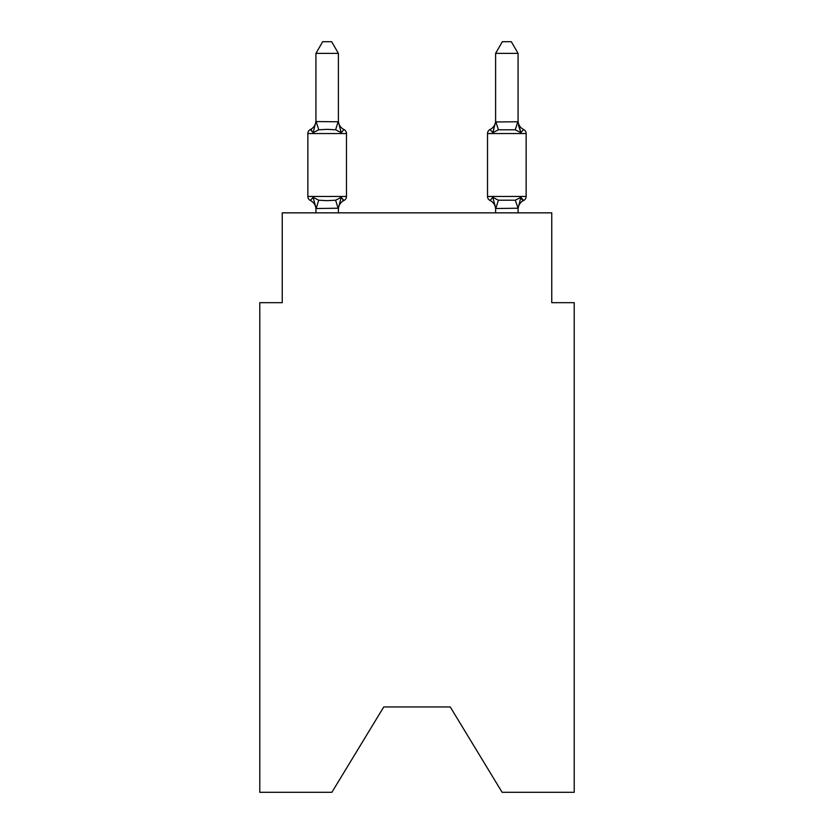 <?xml version="1.0" encoding="UTF-8"?>
<svg xmlns="http://www.w3.org/2000/svg" width="834" height="834" viewBox="0 0 834 834"><rect width="100%" height="100%" fill="white"/><g stroke="black" fill="none" stroke-linecap="round" stroke-linejoin="round"><path stroke-width="1.25" d="M450.245 706.951L502.12 792.3L574.219 792.3L574.219 302.679L551.754 302.679L551.754 212.847L282.246 212.847L282.246 302.679L259.781 302.679L259.781 792.3L331.88 792.3L383.755 706.951L450.245 706.951L383.755 706.951M487.525 133.555A4.493 4.493 0 0 1 490.048 129.52L492.8 132.679L493.853 129.124L492.8 132.679L490.048 129.52A4.493 4.493 0 0 0 487.525 133.555A4.493 4.493 0 0 1 490.048 129.52L492.8 132.679L493.853 129.124L492.8 132.679L490.048 129.52A4.493 4.493 0 0 0 487.525 133.555A4.493 4.493 0 0 1 490.048 129.52L492.8 132.679L493.853 129.124L492.8 132.679L490.048 129.52A4.493 4.493 0 0 0 487.525 133.555A4.493 4.493 0 0 1 490.048 129.52L492.8 132.679L493.853 129.124L492.8 132.679L490.048 129.52A4.493 4.493 0 0 0 487.525 133.555A4.493 4.493 0 0 1 490.048 129.52L492.8 132.679L493.853 129.124L492.8 132.679L490.048 129.52A4.493 4.493 0 0 0 487.525 133.555A4.493 4.493 0 0 1 490.048 129.52L492.8 132.679L493.853 129.124L492.8 132.679L490.048 129.52A4.493 4.493 0 0 0 487.525 133.555A4.493 4.493 0 0 1 490.048 129.52L492.8 132.679L493.853 129.124L492.8 132.679L490.048 129.52A4.493 4.493 0 0 0 487.525 133.555A4.493 4.493 0 0 1 490.048 129.52L492.8 132.679L493.853 129.124L492.8 132.679L490.048 129.52A4.493 4.493 0 0 0 487.525 133.555A4.493 4.493 0 0 1 490.048 129.52L492.8 132.679L493.853 129.124L492.8 132.679L490.048 129.52A4.493 4.493 0 0 0 487.525 133.555A4.493 4.493 0 0 1 490.048 129.52L492.8 132.679L493.853 129.124L492.8 132.679L490.048 129.52A4.493 4.493 0 0 0 487.525 133.555A4.493 4.493 0 0 1 490.048 129.52L492.8 132.679L493.853 129.124L492.8 132.679L490.048 129.52A4.493 4.493 0 0 0 487.525 133.555A4.493 4.493 0 0 1 490.048 129.52L492.8 132.679L493.853 129.124L492.8 132.679L490.048 129.52A4.493 4.493 0 0 0 487.525 133.555A4.493 4.493 0 0 1 490.048 129.52L492.8 132.679L493.853 129.124L492.8 132.679L490.048 129.52L492.8 132.679L498.409 129.791L515.266 129.791L520.875 132.679L518.529 125.34L520.875 132.679L523.627 129.52L520.875 132.679L518.529 125.34L520.875 132.679L523.627 129.52L520.875 132.679L518.529 125.34L520.875 132.679L523.627 129.52L520.875 132.679L518.529 125.34L520.875 132.679L518.529 125.34L520.875 132.679L518.529 125.34L520.875 132.679L518.529 125.34L520.875 132.679L518.529 125.34L520.875 132.679L518.529 125.34L520.875 132.679L518.529 125.34L520.875 132.679L518.529 125.34L520.875 132.679L518.529 125.34L520.875 132.679L518.529 125.34L520.875 132.679L523.627 129.52A4.493 4.493 0 0 1 526.15 133.555L487.525 133.555A4.493 4.493 0 0 1 490.048 129.52A4.493 4.493 0 0 0 487.525 133.555L487.525 196.449A4.493 4.493 0 0 0 490.048 200.483L492.8 197.324L490.048 200.483A4.493 4.493 0 0 1 487.525 196.449A4.493 4.493 0 0 0 490.048 200.483L492.8 197.324L490.048 200.483A4.493 4.493 0 0 1 487.525 196.449A4.493 4.493 0 0 0 490.048 200.483L492.8 197.324L490.048 200.483A4.493 4.493 0 0 1 487.525 196.449A4.493 4.493 0 0 0 490.048 200.483L492.8 197.324L490.048 200.483A4.493 4.493 0 0 1 487.525 196.449A4.493 4.493 0 0 0 490.048 200.483L492.8 197.324L490.048 200.483A4.493 4.493 0 0 1 487.525 196.449A4.493 4.493 0 0 0 490.048 200.483L492.8 197.324L490.048 200.483A4.493 4.493 0 0 1 487.525 196.449A4.493 4.493 0 0 0 490.048 200.483L492.8 197.324L490.048 200.483A4.493 4.493 0 0 1 487.525 196.449A4.493 4.493 0 0 0 490.048 200.483L492.8 197.324L490.048 200.483A4.493 4.493 0 0 1 487.525 196.449A4.493 4.493 0 0 0 490.048 200.483L492.8 197.324L490.048 200.483A4.493 4.493 0 0 1 487.525 196.449A4.493 4.493 0 0 0 490.048 200.483L492.8 197.324L490.048 200.483A4.493 4.493 0 0 1 487.525 196.449A4.493 4.493 0 0 0 490.048 200.483L492.8 197.324L490.048 200.483A4.493 4.493 0 0 1 487.525 196.449A4.493 4.493 0 0 0 490.048 200.483L492.8 197.324L490.048 200.483A4.493 4.493 0 0 1 487.525 196.449A4.493 4.493 0 0 0 490.048 200.483L492.8 197.324L490.048 200.483A4.493 4.493 0 0 1 487.525 196.449A4.493 4.493 0 0 0 490.048 200.483L492.8 197.324L490.048 200.483A4.493 4.493 0 0 1 487.525 196.449A4.493 4.493 0 0 0 490.048 200.483L492.8 197.324L490.048 200.483A4.493 4.493 0 0 1 487.525 196.449A4.493 4.493 0 0 0 490.048 200.483L492.8 197.324L490.048 200.483A4.493 4.493 0 0 1 487.525 196.449A4.493 4.493 0 0 0 490.048 200.483L492.8 197.324L490.048 200.483A4.493 4.493 0 0 1 487.525 196.449A4.493 4.493 0 0 0 490.048 200.483L492.8 197.324L490.048 200.483A4.493 4.493 0 0 1 487.525 196.449A4.493 4.493 0 0 0 490.048 200.483L492.8 197.324L490.048 200.483A4.493 4.493 0 0 1 487.525 196.449A4.493 4.493 0 0 0 490.048 200.483L492.8 197.324L490.048 200.483A4.493 4.493 0 0 1 487.525 196.449A4.493 4.493 0 0 0 490.048 200.483L492.8 197.324L490.048 200.483A4.493 4.493 0 0 1 487.525 196.449A4.493 4.493 0 0 0 490.048 200.483L492.8 197.324L490.048 200.483A4.493 4.493 0 0 1 487.525 196.449A4.493 4.493 0 0 0 490.048 200.483L492.8 197.324L490.048 200.483A4.493 4.493 0 0 1 487.525 196.449A4.493 4.493 0 0 0 490.048 200.483L492.8 197.324L490.048 200.483A4.493 4.493 0 0 1 487.525 196.449A4.493 4.493 0 0 0 490.048 200.483L492.8 197.324L490.048 200.483A4.493 4.493 0 0 1 487.525 196.449A4.493 4.493 0 0 0 490.048 200.483L492.8 197.324L498.409 200.212L515.266 200.212L520.875 197.324L523.627 200.483A4.493 4.493 0 0 0 526.15 196.449A4.493 4.493 0 0 1 523.627 200.483L522.345 199.868L523.627 200.483A4.493 4.493 0 0 0 526.15 196.449A4.493 4.493 0 0 1 523.627 200.483A4.493 4.493 0 0 0 526.15 196.449A4.493 4.493 0 0 1 523.627 200.483L522.345 199.868L523.627 200.483A4.493 4.493 0 0 0 526.15 196.449A4.493 4.493 0 0 1 523.627 200.483A4.493 4.493 0 0 0 526.15 196.449A4.493 4.493 0 0 1 523.627 200.483L522.345 199.868L523.627 200.483A4.493 4.493 0 0 0 526.15 196.449A4.493 4.493 0 0 1 523.627 200.483A4.493 4.493 0 0 0 526.15 196.449A4.493 4.493 0 0 1 523.627 200.483L522.345 199.868L523.627 200.483A4.493 4.493 0 0 0 526.15 196.449A4.493 4.493 0 0 1 523.627 200.483A4.493 4.493 0 0 0 526.15 196.449A4.493 4.493 0 0 1 523.627 200.483L522.345 199.868L523.627 200.483A4.493 4.493 0 0 0 526.15 196.449A4.493 4.493 0 0 1 523.627 200.483A4.493 4.493 0 0 0 526.15 196.449A4.493 4.493 0 0 1 523.627 200.483L522.345 199.868L523.627 200.483A4.493 4.493 0 0 0 526.15 196.449A4.493 4.493 0 0 1 523.627 200.483A4.493 4.493 0 0 0 526.15 196.449A4.493 4.493 0 0 1 523.627 200.483L522.345 199.868L523.627 200.483A4.493 4.493 0 0 0 526.15 196.449A4.493 4.493 0 0 1 523.627 200.483A4.493 4.493 0 0 0 526.15 196.449A4.493 4.493 0 0 1 523.627 200.483L522.345 199.868L523.627 200.483A4.493 4.493 0 0 0 526.15 196.449A4.493 4.493 0 0 1 523.627 200.483A4.493 4.493 0 0 0 526.15 196.449A4.493 4.493 0 0 1 523.627 200.483L522.345 199.868L523.627 200.483A4.493 4.493 0 0 0 526.15 196.449A4.493 4.493 0 0 1 523.627 200.483A4.493 4.493 0 0 0 526.15 196.449A4.493 4.493 0 0 1 523.627 200.483L522.345 199.868L523.627 200.483A4.493 4.493 0 0 0 526.15 196.449A4.493 4.493 0 0 1 523.627 200.483A4.493 4.493 0 0 0 526.15 196.449A4.493 4.493 0 0 1 523.627 200.483L522.345 199.868L523.627 200.483A4.493 4.493 0 0 0 526.15 196.449A4.493 4.493 0 0 1 523.627 200.483A4.493 4.493 0 0 0 526.15 196.449A4.493 4.493 0 0 1 523.627 200.483L522.345 199.868L523.627 200.483A4.493 4.493 0 0 0 526.15 196.449A4.493 4.493 0 0 1 523.627 200.483A4.493 4.493 0 0 0 526.15 196.449A4.493 4.493 0 0 1 523.627 200.483L522.345 199.868M520.875 132.679L518.07 121.962L518.07 53.376L495.604 53.376L495.604 121.962L518.07 121.785M518.07 208.219L495.792 208.51L492.8 197.324L490.048 200.483A4.493 4.493 0 0 1 487.525 196.449L526.15 196.449A4.493 4.493 0 0 1 523.627 200.483A4.493 4.493 0 0 0 526.15 196.449L526.15 133.555M518.07 209.376L518.07 209.376A9.883 9.883 0 0 1 523.627 200.483L520.875 197.324L523.627 200.483L520.875 197.324L523.627 200.483L521.677 199.232M495.604 120.638L495.604 120.638A9.883 9.883 0 0 1 490.048 129.52L492.8 132.679L495.604 121.962M338.396 208.219L316.117 208.51L313.125 197.324L310.373 200.483A4.493 4.493 0 0 1 307.85 196.449A4.493 4.493 0 0 0 310.373 200.483A4.493 4.493 0 0 1 307.85 196.449A4.493 4.493 0 0 0 310.373 200.483A4.493 4.493 0 0 1 307.85 196.449A4.493 4.493 0 0 0 310.373 200.483L313.125 197.324L310.373 200.483A4.493 4.493 0 0 1 307.85 196.449A4.493 4.493 0 0 0 310.373 200.483A4.493 4.493 0 0 1 307.85 196.449A4.493 4.493 0 0 0 310.373 200.483L313.125 197.324L310.373 200.483A4.493 4.493 0 0 1 307.85 196.449A4.493 4.493 0 0 0 310.373 200.483L313.125 197.324L310.373 200.483A4.493 4.493 0 0 1 307.85 196.449A4.493 4.493 0 0 0 310.373 200.483A4.493 4.493 0 0 1 307.85 196.449A4.493 4.493 0 0 0 310.373 200.483L313.125 197.324L310.373 200.483A4.493 4.493 0 0 1 307.85 196.449A4.493 4.493 0 0 0 310.373 200.483L313.125 197.324L310.373 200.483A4.493 4.493 0 0 1 307.85 196.449A4.493 4.493 0 0 0 310.373 200.483A4.493 4.493 0 0 1 307.85 196.449A4.493 4.493 0 0 0 310.373 200.483L313.125 197.324L310.373 200.483A4.493 4.493 0 0 1 307.85 196.449A4.493 4.493 0 0 0 310.373 200.483A4.493 4.493 0 0 1 307.85 196.449A4.493 4.493 0 0 0 310.373 200.483A4.493 4.493 0 0 1 307.85 196.449A4.493 4.493 0 0 0 310.373 200.483L313.125 197.324L310.373 200.483A4.493 4.493 0 0 1 307.85 196.449A4.493 4.493 0 0 0 310.373 200.483A4.493 4.493 0 0 1 307.85 196.449A4.493 4.493 0 0 0 310.373 200.483L313.125 197.324L310.373 200.483A4.493 4.493 0 0 1 307.85 196.449A4.493 4.493 0 0 0 310.373 200.483L313.125 197.324L310.373 200.483A4.493 4.493 0 0 1 307.85 196.449A4.493 4.493 0 0 0 310.373 200.483A4.493 4.493 0 0 1 307.85 196.449A4.493 4.493 0 0 0 310.373 200.483L313.125 197.324L310.373 200.483A4.493 4.493 0 0 1 307.85 196.449A4.493 4.493 0 0 0 310.373 200.483L313.125 197.324L310.373 200.483A4.493 4.493 0 0 1 307.85 196.449A4.493 4.493 0 0 0 310.373 200.483A4.493 4.493 0 0 1 307.85 196.449A4.493 4.493 0 0 0 310.373 200.483L313.125 197.324L310.373 200.483A4.493 4.493 0 0 1 307.85 196.449A4.493 4.493 0 0 0 310.373 200.483A4.493 4.493 0 0 1 307.85 196.449A4.493 4.493 0 0 0 310.373 200.483A4.493 4.493 0 0 1 307.85 196.449A4.493 4.493 0 0 0 310.373 200.483L313.125 197.324L310.373 200.483A4.493 4.493 0 0 1 307.85 196.449A4.493 4.493 0 0 0 310.373 200.483L313.125 197.324L310.373 200.483L313.125 197.324L310.373 200.483L313.125 197.324L310.373 200.483L313.125 197.324L310.373 200.483L313.125 197.324L310.373 200.483L313.125 197.324L310.373 200.483L313.125 197.324L318.734 200.212L327.157 200.66L335.591 200.212L341.2 197.324L343.952 200.483A4.493 4.493 0 0 0 346.475 196.449A4.493 4.493 0 0 1 343.952 200.483L342.67 199.868L343.952 200.483A4.493 4.493 0 0 0 346.475 196.449A4.493 4.493 0 0 1 343.952 200.483L342.67 199.868L343.952 200.483A4.493 4.493 0 0 0 346.475 196.449A4.493 4.493 0 0 1 343.952 200.483L342.67 199.868L343.952 200.483A4.493 4.493 0 0 0 346.475 196.449A4.493 4.493 0 0 1 343.952 200.483L342.67 199.868L343.952 200.483A4.493 4.493 0 0 0 346.475 196.449A4.493 4.493 0 0 1 343.952 200.483L342.67 199.868L343.952 200.483A4.493 4.493 0 0 0 346.475 196.449A4.493 4.493 0 0 1 343.952 200.483L342.67 199.868L343.952 200.483A4.493 4.493 0 0 0 346.475 196.449A4.493 4.493 0 0 1 343.952 200.483L342.67 199.868L343.952 200.483A4.493 4.493 0 0 0 346.475 196.449A4.493 4.493 0 0 1 343.952 200.483L342.67 199.868L343.952 200.483A4.493 4.493 0 0 0 346.475 196.449A4.493 4.493 0 0 1 343.952 200.483L342.67 199.868L343.952 200.483A4.493 4.493 0 0 0 346.475 196.449A4.493 4.493 0 0 1 343.952 200.483L342.67 199.868L343.952 200.483A4.493 4.493 0 0 0 346.475 196.449A4.493 4.493 0 0 1 343.952 200.483L342.67 199.868L343.952 200.483A4.493 4.493 0 0 0 346.475 196.449A4.493 4.493 0 0 1 343.952 200.483L342.67 199.868L343.952 200.483A4.493 4.493 0 0 0 346.475 196.449L346.475 133.555A4.493 4.493 0 0 0 343.952 129.52L341.2 132.679L343.952 129.52A4.493 4.493 0 0 1 346.475 133.555A4.493 4.493 0 0 0 343.952 129.52L341.2 132.679L343.952 129.52A4.493 4.493 0 0 1 346.475 133.555A4.493 4.493 0 0 0 343.952 129.52L341.2 132.679L343.952 129.52A4.493 4.493 0 0 1 346.475 133.555A4.493 4.493 0 0 0 343.952 129.52L341.2 132.679L343.952 129.52A4.493 4.493 0 0 1 346.475 133.555A4.493 4.493 0 0 0 343.952 129.52L341.2 132.679L343.952 129.52A4.493 4.493 0 0 1 346.475 133.555A4.493 4.493 0 0 0 343.952 129.52L341.2 132.679L343.952 129.52A4.493 4.493 0 0 1 346.475 133.555A4.493 4.493 0 0 0 343.952 129.52L341.2 132.679L343.952 129.52A4.493 4.493 0 0 1 346.475 133.555A4.493 4.493 0 0 0 343.952 129.52L341.2 132.679L343.952 129.52A4.493 4.493 0 0 1 346.475 133.555A4.493 4.493 0 0 0 343.952 129.52L341.2 132.679L343.952 129.52A4.493 4.493 0 0 1 346.475 133.555A4.493 4.493 0 0 0 343.952 129.52L341.2 132.679L343.952 129.52A4.493 4.493 0 0 1 346.475 133.555A4.493 4.493 0 0 0 343.952 129.52L341.2 132.679L343.952 129.52A4.493 4.493 0 0 1 346.475 133.555A4.493 4.493 0 0 0 343.952 129.52L341.2 132.679L343.952 129.52A4.493 4.493 0 0 1 346.475 133.555A4.493 4.493 0 0 0 343.952 129.52L341.2 132.679L343.952 129.52A4.493 4.493 0 0 1 346.475 133.555L307.85 133.555A4.493 4.493 0 0 1 310.373 129.52L311.655 130.135M338.396 53.376L315.93 53.376L322.675 41.7L331.651 41.7L338.396 53.376L338.396 121.962L341.2 132.679L335.591 129.791L327.157 129.343L318.734 129.791L313.125 132.679L310.373 129.52A9.883 9.883 0 0 0 315.93 120.638M313.125 132.679L310.373 129.52L313.125 132.679L310.373 129.52L313.125 132.679L310.373 129.52L313.125 132.679L310.373 129.52L313.125 132.679L310.373 129.52L313.125 132.679L310.373 129.52L313.125 132.679L310.373 129.52L313.125 132.679L310.373 129.52L313.125 132.679L310.373 129.52L313.125 132.679L310.373 129.52L313.125 132.679L310.373 129.52L313.125 132.679L310.373 129.52L313.125 132.679L315.93 121.555L338.396 121.785M315.93 208.041L315.93 212.847M338.396 208.041L341.2 197.324L343.952 200.483L342.67 199.868M338.396 120.638L338.396 120.638A9.883 9.883 0 0 0 343.952 129.52L341.2 132.679M315.93 121.962L315.93 53.376M341.2 197.324L343.952 200.483A4.493 4.493 0 0 0 346.475 196.449L307.85 196.449L307.85 133.555M495.604 212.847L495.604 208.041M518.07 212.847L518.07 208.041L515.266 200.212M518.07 208.448L520.875 197.324L523.627 200.483M338.396 212.847L338.396 208.448M315.93 209.376A9.883 9.883 0 0 0 310.373 200.483M343.952 200.483A9.883 9.883 0 0 0 338.396 209.376M490.048 200.483A9.883 9.883 0 0 1 495.604 209.376M523.627 129.52A9.883 9.883 0 0 1 518.07 120.638M495.604 53.376L502.349 41.7L511.325 41.7L518.07 53.376M318.734 200.212L316.117 208.51M335.591 200.212L338.208 208.51M316.117 121.503L318.734 129.791M338.208 121.503L335.591 129.791M495.792 208.51L498.409 200.212M515.266 129.791L517.883 121.503M498.409 129.791L495.792 121.503"/></g></svg>
